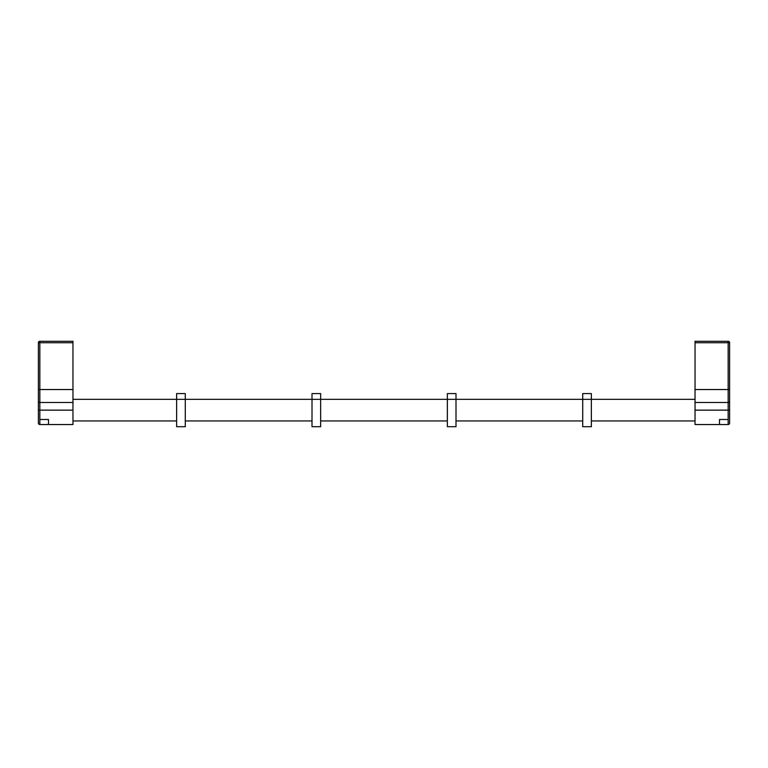 <?xml version="1.0" encoding="UTF-8"?>
<svg xmlns="http://www.w3.org/2000/svg" width="768" height="768" viewBox="0 0 768 768"><rect width="100%" height="100%" fill="white"/><g stroke="black" fill="none" stroke-linecap="round" stroke-linejoin="round"><path stroke-width="1.15" d="M456 399.331L456 426.701L447.36 426.701L447.36 399.341L320.64 399.341L320.64 393.581L312 393.581L312 399.341L185.28 399.341L185.28 393.581L176.64 393.581L176.64 399.341L72.96 399.341M72.96 410.141L72.96 424.541L39.84 424.541A1.44 1.44 0 0 1 38.4 423.101L38.4 389.539L72.96 389.539L72.96 341.299L39.84 341.299A1.44 1.44 0 0 0 38.4 342.739L38.4 410.141L72.96 410.141L72.96 389.539M176.64 420.941L72.96 420.941M38.4 423.101A1.44 1.44 0 0 0 39.84 424.541L39.84 419.501L48.48 419.501L48.48 424.541M312 420.941L185.28 420.941M185.28 399.341L176.64 399.341L176.64 426.701L185.28 426.701L185.28 399.341M447.36 420.941L320.64 420.941M320.64 399.341L312 399.341M320.64 399.331L320.64 426.701L312 426.701L312 399.331M39.84 419.501L39.84 402.499A1.44 1.44 0 0 1 38.4 401.059A1.44 1.44 0 0 0 39.84 402.499L72.96 402.499M456 399.341L447.36 399.341L447.36 393.581L456 393.581L456 399.341L695.04 399.341M582.72 426.701L582.72 393.581L591.36 393.581L591.36 426.701L582.72 426.701M456 420.941L582.72 420.941M695.04 402.499L728.16 402.499A1.44 1.44 0 0 0 729.6 401.059L729.6 423.101A1.44 1.44 0 0 1 728.16 424.541L695.04 424.541L695.04 341.299L728.16 341.299A1.44 1.44 0 0 1 729.6 342.739L729.6 389.539L695.04 389.539M591.36 420.941L695.04 420.941M728.16 424.541L728.16 410.141L729.6 410.141L729.6 389.539L729.6 401.059M719.52 424.541L719.52 419.501L728.16 419.501M72.96 342.739L39.84 342.739L39.84 341.299A1.44 1.44 0 0 0 38.4 342.739L39.84 342.739L39.84 402.499M695.04 410.141L728.16 410.141L728.16 341.299A1.44 1.44 0 0 1 729.6 342.739L695.04 342.739"/></g></svg>
